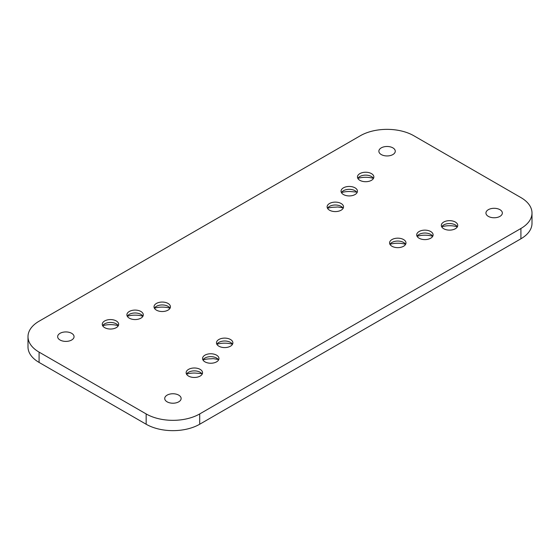 <?xml version="1.0" encoding="UTF-8"?>
<svg xmlns="http://www.w3.org/2000/svg" width="560" height="560" viewBox="0 0 560 560"><rect width="100%" height="100%" fill="white"/><g stroke="black" fill="none" stroke-linecap="round" stroke-linejoin="round"><path stroke-width="0.84" d="M186.529 374.171A8.204 4.732 180 0 1 188.545 372.26A8.204 4.732 180 0 1 200.144 372.26A8.204 4.732 180 0 1 202.153 374.171M188.545 376.075A8.204 4.732 180 0 1 186.137 372.729A8.204 4.732 180 0 1 191.205 368.354A8.204 4.732 180 0 1 200.144 369.376A8.204 4.732 180 0 1 202.545 372.729A8.204 4.732 180 0 1 197.484 377.104A8.204 4.732 180 0 1 188.545 376.075M201.782 373.618L195.118 373.058A17.29 9.982 180 0 0 186.557 374.115M202.951 359.954A8.204 4.732 180 0 1 204.96 358.043A8.204 4.732 180 0 1 216.559 358.043A8.204 4.732 180 0 1 218.575 359.954M204.96 361.858A8.204 4.732 180 0 1 202.559 358.505A8.204 4.732 180 0 1 207.62 354.13A8.204 4.732 180 0 1 216.559 355.159A8.204 4.732 180 0 1 218.96 358.505A8.204 4.732 180 0 1 213.899 362.88A8.204 4.732 180 0 1 204.96 361.858M218.267 359.485L213.353 358.645L210.469 358.834A17.29 9.982 180 0 0 202.979 359.898M216.867 344.288A8.204 4.732 180 0 1 218.883 342.384A8.204 4.732 180 0 1 230.482 342.384L230.482 342.384A8.204 4.732 180 0 1 232.491 344.288M218.883 346.199A8.204 4.732 180 0 1 216.475 342.846A8.204 4.732 180 0 1 221.543 338.471A8.204 4.732 180 0 1 230.482 339.5A8.204 4.732 180 0 1 232.883 342.846A8.204 4.732 180 0 1 227.815 347.221A8.204 4.732 180 0 1 218.883 346.199M216.895 344.239A17.29 9.982 180 0 1 232.463 344.239M102.655 325.745A8.204 4.732 180 0 1 104.671 323.841A8.204 4.732 180 0 1 116.27 323.841A8.204 4.732 180 0 1 118.279 325.745M104.671 327.649A8.204 4.732 180 0 1 102.27 324.303A8.204 4.732 180 0 1 107.331 319.928A8.204 4.732 180 0 1 116.27 320.957A8.204 4.732 180 0 1 118.671 324.303A8.204 4.732 180 0 1 113.61 328.678A8.204 4.732 180 0 1 104.671 327.649M102.683 325.696A17.29 9.982 180 0 1 117.824 325.577M127.281 316.267A8.204 4.732 180 0 1 129.297 314.363A8.204 4.732 180 0 1 140.896 314.363A8.204 4.732 180 0 1 142.905 316.267M129.297 318.171A8.204 4.732 180 0 1 126.896 314.825A8.204 4.732 180 0 1 131.957 310.45A8.204 4.732 180 0 1 140.896 311.472A8.204 4.732 180 0 1 143.297 314.825A8.204 4.732 180 0 1 138.236 319.2A8.204 4.732 180 0 1 129.297 318.171M127.309 316.218A17.29 9.982 180 0 1 142.877 316.218M154.406 308.231A8.204 4.732 180 0 1 156.422 306.327A8.204 4.732 180 0 1 168.021 306.327L168.021 306.327A8.204 4.732 180 0 1 170.03 308.231M156.422 310.135A8.204 4.732 180 0 1 154.021 306.789A8.204 4.732 180 0 1 159.082 302.414A8.204 4.732 180 0 1 168.021 303.436A8.204 4.732 180 0 1 170.422 306.789A8.204 4.732 180 0 1 165.361 311.164A8.204 4.732 180 0 1 156.422 310.135M154.434 308.182A17.29 9.982 180 0 1 170.002 308.182M389.97 244.349A8.204 4.732 180 0 1 391.979 242.445A8.204 4.732 180 0 1 403.578 242.445A8.204 4.732 180 0 1 405.594 244.349M391.979 246.26A8.204 4.732 180 0 1 389.578 242.907A8.204 4.732 180 0 1 394.639 238.532A8.204 4.732 180 0 1 403.578 239.561A8.204 4.732 180 0 1 405.979 242.907A8.204 4.732 180 0 1 400.918 247.282A8.204 4.732 180 0 1 391.979 246.26M389.998 244.3A17.29 9.982 180 0 1 405.566 244.3M417.095 236.313A8.204 4.732 180 0 1 419.104 234.409A8.204 4.732 180 0 1 430.703 234.409A8.204 4.732 180 0 1 432.719 236.313M419.104 238.224A8.204 4.732 180 0 1 416.703 234.871A8.204 4.732 180 0 1 421.764 230.496A8.204 4.732 180 0 1 430.703 231.525A8.204 4.732 180 0 1 433.104 234.871A8.204 4.732 180 0 1 428.043 239.246A8.204 4.732 180 0 1 419.104 238.224M417.123 236.264A17.29 9.982 180 0 1 432.264 236.145M441.721 226.835A8.204 4.732 180 0 1 443.73 224.931A8.204 4.732 180 0 1 455.329 224.931L455.329 224.931A8.204 4.732 180 0 1 457.345 226.835M443.73 228.746A8.204 4.732 180 0 1 441.329 225.393A8.204 4.732 180 0 1 446.39 221.018A8.204 4.732 180 0 1 455.329 222.047A8.204 4.732 180 0 1 457.73 225.393A8.204 4.732 180 0 1 452.669 229.768A8.204 4.732 180 0 1 443.73 228.746M441.749 226.786A17.29 9.982 180 0 1 457.317 226.786M327.509 208.292A8.204 4.732 180 0 1 329.518 206.388A8.204 4.732 180 0 1 341.117 206.388A8.204 4.732 180 0 1 343.133 208.292M329.518 210.196A8.204 4.732 180 0 1 327.117 206.85A8.204 4.732 180 0 1 332.185 202.475A8.204 4.732 180 0 1 341.117 203.504A8.204 4.732 180 0 1 343.525 206.85A8.204 4.732 180 0 1 338.457 211.225A8.204 4.732 180 0 1 329.518 210.196M342.825 207.823L337.918 206.99L335.027 207.172A17.29 9.982 180 0 0 327.537 208.243M341.425 192.633A8.204 4.732 180 0 1 343.441 190.722A8.204 4.732 180 0 1 355.04 190.722A8.204 4.732 180 0 1 357.049 192.633M343.441 194.537A8.204 4.732 180 0 1 341.04 191.191A8.204 4.732 180 0 1 346.101 186.816A8.204 4.732 180 0 1 355.04 187.838A8.204 4.732 180 0 1 357.441 191.191A8.204 4.732 180 0 1 352.38 195.566A8.204 4.732 180 0 1 343.441 194.537M356.678 192.08L350.014 191.52A17.29 9.982 180 0 0 341.46 192.577M357.847 178.416A8.204 4.732 180 0 1 359.856 176.505A8.204 4.732 180 0 1 371.455 176.505L371.455 176.505A8.204 4.732 180 0 1 373.471 178.416M359.856 180.32A8.204 4.732 180 0 1 357.455 176.974A8.204 4.732 180 0 1 362.516 172.599A8.204 4.732 180 0 1 371.455 173.621A8.204 4.732 180 0 1 373.863 176.974A8.204 4.732 180 0 1 368.795 181.349A8.204 4.732 180 0 1 359.856 180.32M357.875 178.36A17.29 9.982 180 0 1 373.443 178.36M178.731 395.136A8.204 4.732 0 0 0 169.792 394.107A8.204 4.732 0 0 0 164.724 398.482A8.204 4.732 0 0 0 167.125 401.835A8.204 4.732 0 0 0 176.064 402.857A8.204 4.732 0 0 0 181.132 398.482A8.204 4.732 0 0 0 178.731 395.136M71.652 333.319A8.204 4.732 0 0 0 62.72 332.29A8.204 4.732 0 0 0 57.652 336.665A8.204 4.732 0 0 0 60.053 340.011A8.204 4.732 0 0 0 68.992 341.04A8.204 4.732 0 0 0 74.06 336.665A8.204 4.732 0 0 0 71.652 333.319M392.875 147.868A8.204 4.732 0 0 0 383.936 146.839A8.204 4.732 0 0 0 378.868 151.214A8.204 4.732 0 0 0 381.269 154.56A8.204 4.732 0 0 0 390.208 155.589A8.204 4.732 0 0 0 395.276 151.214A8.204 4.732 0 0 0 392.875 147.868M499.947 209.685A8.204 4.732 0 0 0 491.008 208.656A8.204 4.732 0 0 0 485.94 213.031A8.204 4.732 0 0 0 488.348 216.377A8.204 4.732 0 0 0 497.28 217.406A8.204 4.732 0 0 0 502.348 213.031A8.204 4.732 0 0 0 499.947 209.685M146.16 413.938A37.856 21.854 0 0 0 199.696 413.938L520.912 228.487A37.856 21.854 0 0 0 532 213.031A37.856 21.854 0 0 0 520.912 197.575L413.84 135.758A37.856 21.854 0 0 0 360.304 135.758L39.088 321.209A37.856 21.854 0 0 0 28 336.665A37.856 21.854 0 0 0 39.088 352.121L146.16 413.938L146.16 424.242A37.856 21.854 0 0 0 199.696 424.242L520.912 238.791A37.856 21.854 0 0 0 532 223.335L532 213.031M28 336.665L28 346.969A37.856 21.854 0 0 0 39.088 362.425L146.16 424.242M199.696 424.242L199.696 413.938M39.088 362.425L39.088 352.121M520.912 238.791L520.912 228.487"/></g></svg>
